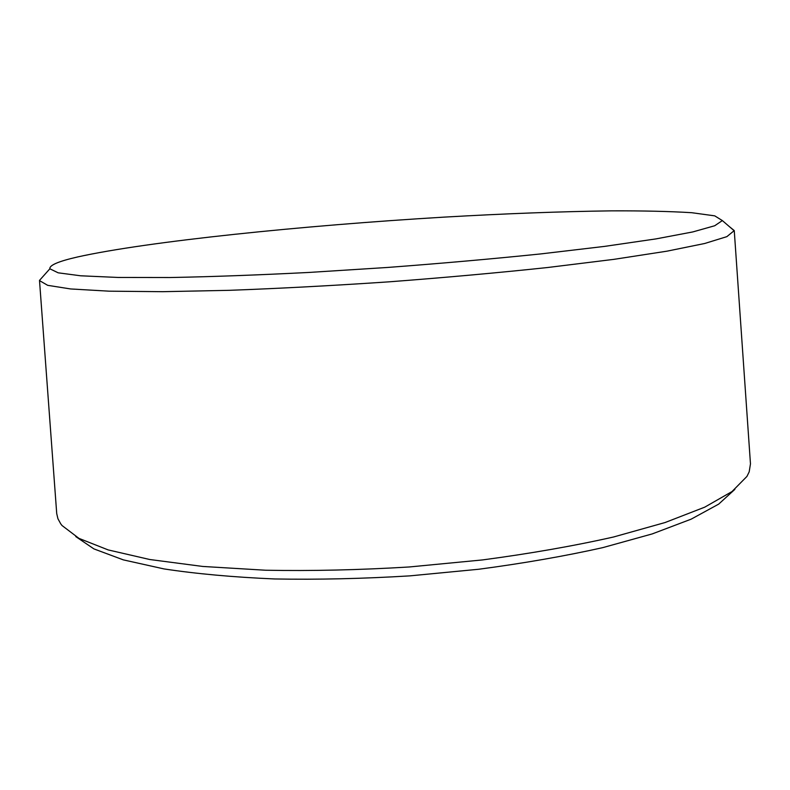<?xml version="1.0" encoding="UTF-8"?>
<svg xmlns="http://www.w3.org/2000/svg" width="790" height="790" viewBox="0 0 790 790"><rect width="100%" height="100%" fill="white"/><g stroke="black" fill="none" stroke-linecap="round" stroke-linejoin="round"><path stroke-width="1.19" d="M49.859 268.788L58.164 272.817L80.738 275.799L118.204 277.458L170.107 277.527C211.384 276.747 257.57 275.058 308.683 272.461L387.732 267.445C441.343 263.406 492.249 258.903 540.439 253.955L604.577 246.391L655.937 238.906L692.781 231.934L714.703 225.752L722.346 220.578L714.743 215.858L691.764 212.708C669.989 211.364 643.297 210.742 611.667 210.851C561.028 211.523 505.077 213.616 443.812 217.141C303.409 225.525 147.819 241.355 77.558 256.967C58.539 261.312 49.306 265.252 49.859 268.788L39.5 280.401L56.722 513.599L57.937 518.754L60.731 523.839L62.025 525.528L78.97 538.385L108.171 549.919L149.685 559.498L202.734 566.45L265.598 570.232C311.576 571.071 359.44 569.985 409.21 566.973L482.572 559.922C530.139 553.593 573.777 545.949 613.484 537.012L665.012 522.555L704.739 507.16L731.994 491.568L746.925 476.429L749.187 471.847L750.47 463.868L734.256 230.591L729.249 226.523M75.781 536.598L93.921 548.902L123.339 559.873L163.945 568.909C196.295 573.826 233.198 577.174 274.634 578.961C318.044 579.732 363.114 578.705 409.842 575.87L478.809 569.244C523.592 563.3 564.899 556.101 602.711 547.648L652.234 533.912L691.141 519.168L718.683 504.119L734.888 489.346M39.54 280.628L47.677 285.328L70.616 288.952L109.089 291.174L162.701 291.688L229.633 290.315C279.907 288.439 332.955 285.615 388.769 281.852C444.543 277.616 497.453 272.846 547.49 267.534L613.929 259.347L666.918 251.181L704.68 243.498L726.869 236.644L734.256 230.591M722.346 220.578L734.256 230.828"/></g></svg>
